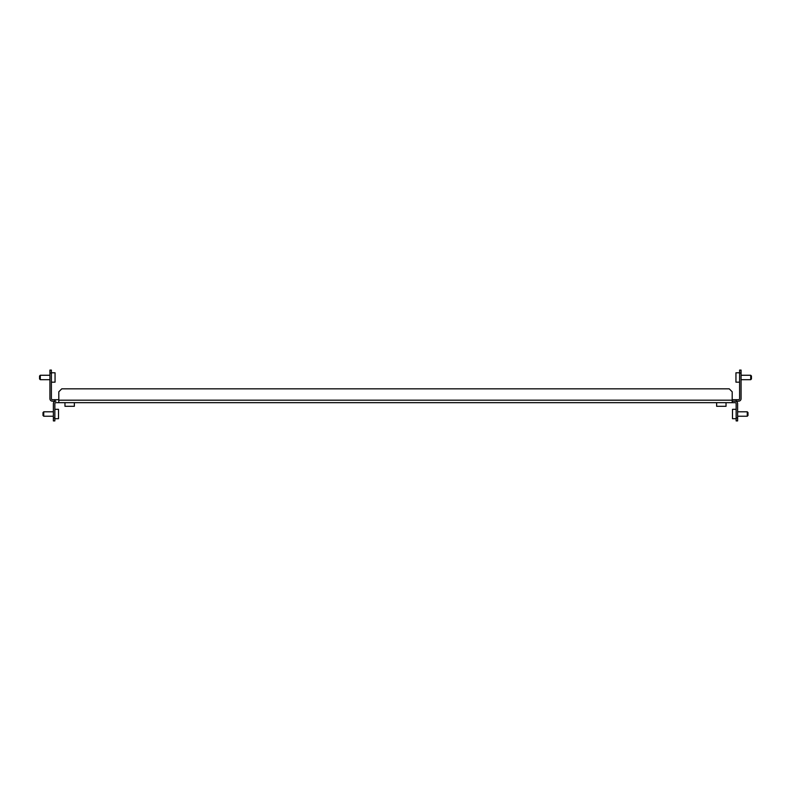 <?xml version="1.0" encoding="UTF-8"?>
<svg xmlns="http://www.w3.org/2000/svg" width="791" height="791" viewBox="0 0 791 791"><rect width="100%" height="100%" fill="white"/><g stroke="black" fill="none" stroke-linecap="round" stroke-linejoin="round"><path stroke-width="1.19" d="M49.922 373.036L49.922 370.079L51.395 370.079L51.395 373.036L49.922 373.036L49.922 398.713A2.472 2.472 0 0 0 52.384 401.175L55.845 401.175A2.472 2.472 0 0 0 53.373 403.647L53.373 417.964L54.856 417.964L54.856 420.921L53.373 420.921L53.373 417.964M737.627 417.964L737.627 420.921L736.144 420.921L736.144 417.964L737.627 417.964L737.627 403.647A2.472 2.472 0 0 0 735.155 401.175L732.199 401.175L736.144 401.175L736.144 399.692L738.616 399.692A0.989 0.989 0 0 0 739.605 398.713L739.605 370.079L741.078 370.079L741.078 373.036L739.605 373.036M736.144 417.964L736.144 403.647A0.989 0.989 0 0 0 735.155 402.659L55.845 402.659A0.989 0.989 0 0 0 54.856 403.647L54.856 417.964M58.801 402.659L58.801 391.802L61.767 388.836L729.233 388.836L732.199 391.802L732.199 402.659M43.742 416.234L43.011 415.493L43.011 412.536L43.742 411.795L43.742 416.234L53.373 416.234M54.856 409.323L58.504 409.323L58.504 418.706L54.856 418.706M747.258 411.795L747.989 412.536L747.989 415.493L747.258 416.234L747.258 411.795L737.627 411.795M736.144 418.706L732.496 418.706L732.496 409.323L736.144 409.323M51.395 373.036L51.395 398.713A0.989 0.989 0 0 0 52.384 399.692L58.801 399.692M54.856 401.175L54.856 399.692M74.354 402.659L74.354 406.307L64.971 406.307L64.971 402.659M736.144 401.175L738.616 401.175A2.472 2.472 0 0 0 741.078 398.713L741.078 373.036M732.199 399.692L736.144 399.692M726.029 402.659L726.029 406.307L716.646 406.307L716.646 402.659M40.292 379.7L39.55 378.958L39.55 376.002L40.292 375.26L40.292 379.7L49.922 379.7M51.395 372.788L55.054 372.788L55.054 382.172L51.395 382.172M750.708 375.26L751.45 376.002L751.45 378.958L750.708 379.7L750.708 375.26L741.078 375.26M739.605 382.172L735.946 382.172L735.946 372.788L739.605 372.788M58.801 400.187L732.199 400.187M43.011 412.536L43.742 411.795L53.373 411.795M747.258 416.234L737.627 416.234M40.292 375.26L49.922 375.26M750.708 379.7L741.078 379.7"/></g></svg>
